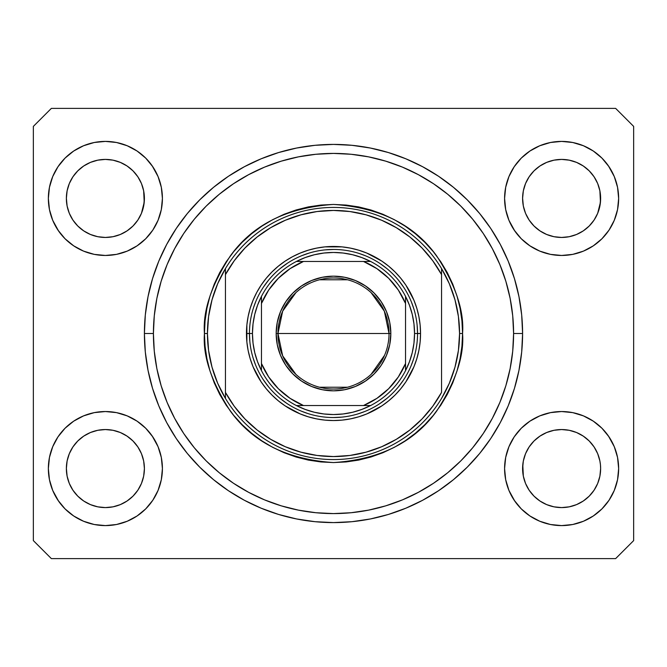<?xml version="1.0" encoding="UTF-8"?>
<svg xmlns="http://www.w3.org/2000/svg" width="667" height="667" viewBox="0 0 667 667"><rect width="100%" height="100%" fill="white"/><g stroke="black" fill="none" stroke-linecap="round" stroke-linejoin="round"><path stroke-width="1" d="M594.047 220.135A39.02 39.02 0 0 0 594.047 220.127L597.682 213.315L599.883 206.045L600.634 198.433A39.02 39.02 0 0 1 561.614 237.452A39.02 39.02 0 0 1 522.594 198.433L523.345 190.82L525.563 183.5L523.345 190.82L525.563 183.5L529.173 176.755L525.563 183.5L529.173 176.755L534.025 170.844A39.02 39.02 0 0 0 534.009 170.852L529.173 176.755L534.025 170.844L539.937 165.991L534.025 170.844L539.937 165.991L546.682 162.381L539.937 165.991L546.682 162.381L554.019 160.155A39.02 39.02 0 0 0 553.985 160.163L546.682 162.381L554.002 160.163L561.614 159.413L569.243 160.163L561.614 159.413L569.243 160.163L576.596 162.406L569.226 160.163A39.02 39.02 0 0 0 569.209 160.155M525.546 453.685L529.173 446.89L534.025 440.979L529.173 446.89L534.025 440.979L539.937 436.126L546.682 432.516L554.002 430.298L546.682 432.516L554.002 430.298L561.614 429.548L569.243 430.298L576.546 432.516L569.251 430.298L561.614 429.548A39.02 39.02 0 0 0 539.953 436.118L534.025 440.979L539.937 436.126L546.682 432.516L539.937 436.126A39.02 39.02 0 0 0 529.181 446.873L525.563 453.635L523.345 460.955L522.594 468.567L523.345 476.18A39.02 39.02 0 0 0 523.345 476.188L525.563 483.5L529.173 490.245L525.563 483.5L523.345 476.163M137.819 220.135A39.02 39.02 0 0 0 137.819 220.127L141.454 213.315L143.655 206.045L144.405 198.433A39.02 39.02 0 0 1 105.386 237.452A39.02 39.02 0 0 1 66.366 198.433L67.117 190.82L69.335 183.5L67.117 190.82L69.335 183.5L72.945 176.755L69.335 183.5L72.945 176.755L77.797 170.844A39.02 39.02 0 0 0 77.781 170.852L72.945 176.755L77.797 170.844L83.709 165.991L77.797 170.844L83.709 165.991L90.454 162.381L83.709 165.991L90.454 162.381L97.791 160.155A39.02 39.02 0 0 0 97.774 160.163L90.454 162.381L97.774 160.163L105.386 159.413L113.015 160.163L105.386 159.413L113.015 160.163L120.368 162.406L112.998 160.163A39.02 39.02 0 0 0 112.981 160.155M69.318 453.685L72.945 446.89L77.797 440.979L72.945 446.89L77.797 440.979L83.709 436.126L90.454 432.516L97.774 430.298L90.454 432.516L97.774 430.298L105.386 429.548L113.015 430.298L120.318 432.516L113.023 430.298L105.386 429.548A39.02 39.02 0 0 0 83.725 436.118L77.797 440.979L83.709 436.126L90.454 432.516L83.709 436.126A39.02 39.02 0 0 0 72.953 446.873L69.335 453.635L67.117 460.955L66.366 468.567L67.117 476.18A39.02 39.02 0 0 0 67.117 476.188L69.335 483.5L72.945 490.245L69.335 483.5L67.117 476.18L66.366 468.209M112.99 506.837A39.02 39.02 0 0 0 113.006 506.837L105.386 507.587L97.757 506.837L90.454 504.619L83.692 501L90.454 504.619L97.774 506.837A39.02 39.02 0 0 0 97.782 506.837M569.218 506.837A39.02 39.02 0 0 0 569.234 506.837L561.614 507.587L553.985 506.837L546.682 504.619L539.92 501L546.682 504.619L554.002 506.837A39.02 39.02 0 0 0 554.01 506.837M72.928 220.093A39.02 39.02 0 0 0 72.936 220.093L69.335 213.365A39.02 39.02 0 0 0 69.335 213.365L72.953 220.127L69.335 213.365L67.117 206.045L69.335 213.365L67.117 206.045L66.366 198.074M83.759 230.907L77.772 225.996A39.02 39.02 0 0 0 133 225.996M66.366 198.433L67.117 190.82A39.02 39.02 0 0 0 67.117 190.82L66.366 198.433A39.02 39.02 0 0 1 105.386 159.413A39.02 39.02 0 0 1 144.405 198.433L143.655 206.045L141.437 213.365L137.836 220.102L132.975 226.021L127.064 230.874L132.975 226.021L137.827 220.11A39.02 39.02 0 0 0 137.844 220.093M132.958 170.827A39.02 39.02 0 0 1 132.991 170.852L137.827 176.755L141.437 183.5L137.827 176.755L132.975 170.844L127.072 165.991L120.318 162.381L112.998 160.163L120.318 162.381A39.02 39.02 0 0 0 120.31 162.381L127.064 165.991L132.975 170.844L137.827 176.755L141.437 183.5L143.655 190.82A39.02 39.02 0 0 0 143.655 190.812L141.437 183.5L143.655 190.82L144.405 198.433L143.655 190.82L144.214 202.259L141.437 213.365L137.827 220.11L132.975 226.021L127.064 230.874L120.318 234.484L127.064 230.874L120.318 234.484L112.998 236.702L120.318 234.484L112.998 236.702L105.386 237.452L97.774 236.702L90.445 234.476L97.749 236.702L90.454 234.484L83.725 230.89M127.047 230.882L132.975 226.021L127.064 230.874M529.156 220.093A39.02 39.02 0 0 0 529.164 220.093L525.563 213.365A39.02 39.02 0 0 0 525.563 213.365L529.181 220.127L525.563 213.365L523.345 206.045L525.563 213.365L523.345 206.045L522.594 198.074M539.987 230.907L534 225.996A39.02 39.02 0 0 0 589.228 225.996M522.594 198.433L523.345 190.82A39.02 39.02 0 0 0 523.345 190.82L522.594 198.433A39.02 39.02 0 0 1 561.614 159.413A39.02 39.02 0 0 1 600.634 198.433L599.883 206.045L597.665 213.365L594.064 220.102L589.203 226.021L583.292 230.874L589.203 226.021L594.055 220.11A39.02 39.02 0 0 0 594.072 220.093M589.186 170.827A39.02 39.02 0 0 1 589.219 170.852L594.055 176.755L597.665 183.5L594.055 176.755L589.203 170.844L583.3 165.991L576.546 162.381L569.226 160.163L576.546 162.381A39.02 39.02 0 0 0 576.538 162.381L583.292 165.991L589.203 170.844L594.055 176.755L597.665 183.5L599.883 190.82A39.02 39.02 0 0 0 599.883 190.812L597.665 183.5L599.883 190.82L600.634 198.433L599.883 190.82L600.442 202.259L597.665 213.365L594.055 220.11L589.203 226.021L583.292 230.874L576.546 234.484L583.292 230.874L576.546 234.484L569.226 236.702L576.546 234.484L569.226 236.702L561.614 237.452L554.002 236.702L546.673 234.476L553.977 236.702L546.682 234.484L539.953 230.89M583.275 230.882L589.203 226.021L583.292 230.874M600.634 468.634L600.634 468.567A39.02 39.02 0 0 0 600.442 464.741L600.634 468.567A39.02 39.02 0 0 1 561.614 507.587A39.02 39.02 0 0 1 522.594 468.567A39.02 39.02 0 0 1 561.614 429.548A39.02 39.02 0 0 1 600.634 468.567L599.883 476.18L600.634 468.567L599.883 476.18L597.665 483.5L599.883 476.18A39.02 39.02 0 0 0 599.883 476.18L597.665 483.5L594.055 490.245L597.665 483.5L594.055 490.245L589.203 496.156L594.055 490.245L589.203 496.156L583.292 501.009L589.203 496.156A39.02 39.02 0 0 0 589.219 496.148L583.292 501.009L576.546 504.619L583.292 501.009L576.546 504.619L569.226 506.837L576.53 504.619A39.02 39.02 0 0 0 576.555 504.611L569.226 506.837L561.614 507.587L554.002 506.837L546.682 504.619L539.937 501.009L534.025 496.156A39.02 39.02 0 0 0 534.034 496.173L529.173 490.245L525.563 483.5L523.345 476.18L522.594 468.209M144.405 468.634L144.405 468.567A39.02 39.02 0 0 0 144.214 464.741L143.655 460.955L144.405 468.567L143.655 476.18L144.405 468.567L143.655 476.18L141.437 483.5L143.655 476.18A39.02 39.02 0 0 0 143.655 476.18L141.437 483.5L137.827 490.245L141.437 483.5L137.827 490.245L132.975 496.156L137.827 490.245L132.975 496.156L127.064 501.009L132.975 496.156A39.02 39.02 0 0 0 132.991 496.148L127.064 501.009L120.318 504.619L127.064 501.009L120.318 504.619L112.998 506.837L120.302 504.619A39.02 39.02 0 0 0 120.327 504.611L112.998 506.837L105.386 507.587L97.774 506.837L90.454 504.619L83.709 501.009L77.797 496.156A39.02 39.02 0 0 0 77.806 496.173L72.945 490.245L69.335 483.5L67.117 476.18L66.366 468.567A39.02 39.02 0 0 1 105.386 429.548A39.02 39.02 0 0 1 144.405 468.567A39.02 39.02 0 0 1 105.386 507.587A39.02 39.02 0 0 1 66.366 468.567L67.117 460.955L69.335 453.635L72.945 446.89A39.02 39.02 0 0 0 67.117 460.955L69.335 453.635M162.415 468.567A57.029 57.029 0 0 1 105.386 525.596A57.029 57.029 0 0 1 48.358 468.567L49.45 457.445L52.701 446.74L57.971 436.885L65.058 428.239L73.704 421.152L83.558 415.883L94.264 412.631L105.386 411.539L116.508 412.631L127.214 415.883L137.069 421.152L145.714 428.239L152.801 436.885L158.071 446.74L161.322 457.445L162.415 468.567L161.322 479.69L158.071 490.395L152.801 500.25L145.714 508.896L137.069 515.983L127.214 521.252L116.508 524.504L105.386 525.596L94.264 524.504L83.558 521.252L73.704 515.983L65.058 508.896L57.971 500.25L52.701 490.395L49.45 479.69L48.358 468.567A57.029 57.029 0 0 1 105.386 411.539A57.029 57.029 0 0 1 162.415 468.567M618.643 468.567A57.029 57.029 0 0 1 561.614 525.596A57.029 57.029 0 0 1 504.586 468.567L505.678 457.445L508.929 446.74L514.199 436.885L521.286 428.239L529.932 421.152L539.786 415.883L550.492 412.631L561.614 411.539L572.736 412.631L583.442 415.883L593.297 421.152L601.942 428.239L609.029 436.885L614.299 446.74L617.55 457.445L618.643 468.567L617.55 479.69L614.299 490.395L609.029 500.25L601.942 508.896L593.297 515.983L583.442 521.252L572.736 524.504L561.614 525.596L550.492 524.504L539.786 521.252L529.932 515.983L521.286 508.896L514.199 500.25L508.929 490.395L505.678 479.69L504.586 468.567A57.029 57.029 0 0 1 561.614 411.539A57.029 57.029 0 0 1 618.643 468.567M618.643 198.433A57.029 57.029 0 0 1 561.614 255.461A57.029 57.029 0 0 1 504.586 198.433L505.678 187.31L508.929 176.605L514.199 166.75L521.286 158.104L529.932 151.017L539.786 145.748L550.492 142.496L561.614 141.404L572.736 142.496L583.442 145.748L593.297 151.017L601.942 158.104L609.029 166.75L614.299 176.605L617.55 187.31L618.643 198.433L617.55 209.555L614.299 220.26L609.029 230.115L601.942 238.761L593.297 245.848L583.442 251.117L572.736 254.369L561.614 255.461L550.492 254.369L539.786 251.117L529.932 245.848L521.286 238.761L514.199 230.115L508.929 220.26L505.678 209.555L504.586 198.433A57.029 57.029 0 0 1 561.614 141.404A57.029 57.029 0 0 1 618.643 198.433M162.415 198.433A57.029 57.029 0 0 1 105.386 255.461A57.029 57.029 0 0 1 48.358 198.433L49.45 187.31L52.701 176.605L57.971 166.75L65.058 158.104L73.704 151.017L83.558 145.748L94.264 142.496L105.386 141.404L116.508 142.496L127.214 145.748L137.069 151.017L145.714 158.104L152.801 166.75L158.071 176.605L161.322 187.31L162.415 198.433L161.322 209.555L158.071 220.26L152.801 230.115L145.714 238.761L137.069 245.848L127.214 251.117L116.508 254.369L105.386 255.461L94.264 254.369L83.558 251.117L73.704 245.848L65.058 238.761L57.971 230.115L52.701 220.26L49.45 209.555L48.358 198.433A57.029 57.029 0 0 1 105.386 141.404A57.029 57.029 0 0 1 162.415 198.433M522.594 333.5A189.095 189.095 0 0 1 333.5 522.594A189.095 189.095 0 0 1 144.405 333.5L145.314 314.966L148.041 296.607L152.551 278.606L158.796 261.139L166.733 244.364L176.271 228.447L187.327 213.54L199.792 199.792L213.54 187.327L228.447 176.271L244.364 166.733L261.139 158.796L278.606 152.551L296.607 148.041L314.966 145.314L333.5 144.405L352.034 145.314L370.393 148.041L388.394 152.551L405.861 158.796L422.636 166.733L438.553 176.271L453.46 187.327L467.208 199.792L479.673 213.54L490.729 228.447L500.267 244.364L508.204 261.139L514.449 278.606L518.959 296.607L521.686 314.966L522.594 333.5L521.686 352.034L518.959 370.393L514.449 388.394L508.204 405.861L500.267 422.636L490.729 438.553L479.673 453.46L467.208 467.208L453.46 479.673L438.553 490.729L422.636 500.267L405.861 508.204L388.394 514.449L370.393 518.959L352.034 521.686L333.5 522.594L314.966 521.686L296.607 518.959L278.606 514.449L261.139 508.204L244.364 500.267L228.447 490.729L213.54 479.673L199.792 467.208L187.327 453.46L176.271 438.553L166.733 422.636L158.796 405.861L152.551 388.394L148.041 370.393L145.314 352.034L144.405 333.5A189.095 189.095 0 0 1 333.5 144.405A189.095 189.095 0 0 1 522.594 333.5L513.59 333.5L522.594 333.5M77.797 226.021L72.945 220.11L77.797 226.021L83.709 230.874L77.772 225.996M534.025 226.021L529.173 220.11L534.025 226.021L539.937 230.874L534 225.996M141.454 453.685L137.836 446.898A39.02 39.02 0 0 0 127.08 436.135L120.318 432.516L127.064 436.126A39.02 39.02 0 0 0 105.386 429.548L112.998 430.298L120.318 432.516L127.064 436.126L132.975 440.979L127.047 436.11M127.013 436.093L132.975 440.979L137.827 446.89L141.437 453.635L143.655 460.955A39.02 39.02 0 0 0 137.836 446.907L141.437 453.635M597.682 453.685L594.064 446.898A39.02 39.02 0 0 0 583.308 436.135L576.546 432.516L583.292 436.126A39.02 39.02 0 0 0 561.614 429.548L569.226 430.298L576.546 432.516L583.292 436.126L589.203 440.979L583.275 436.11M583.241 436.093L589.203 440.979L594.055 446.89L597.665 453.635L599.883 460.955A39.02 39.02 0 0 0 594.064 446.907L597.665 453.635M615.641 558.612L51.359 558.612L33.35 540.603L33.35 126.396L51.359 108.388L615.641 108.388L633.65 126.396L633.65 540.603L615.641 558.612L633.65 540.603L633.65 126.396L615.641 108.388L51.359 108.388L33.35 126.396L33.35 540.603L51.359 558.612L615.641 558.612M52.701 446.74L57.971 436.885M152.176 435.968L158.071 446.74M158.071 490.395L152.801 500.25M58.596 501.167L52.701 490.395M508.929 446.74L514.199 436.885M608.404 435.968L614.299 446.74M614.299 490.395L609.029 500.25M514.824 501.167L508.929 490.395M508.929 176.605L514.199 166.75M608.404 165.833L614.299 176.605M614.299 220.26L609.029 230.115M514.824 231.032L508.929 220.26M52.701 176.605L57.971 166.75M152.176 165.833L158.071 176.605M158.071 220.26L152.801 230.115M58.596 231.032L52.701 220.26M508.204 261.139L500.267 244.364M397.207 155.461L405.861 158.796L388.394 152.551M269.793 155.461L261.139 158.796L278.606 152.551M158.796 405.861L166.733 422.636M269.793 511.539L261.139 508.204L278.606 514.449M397.207 511.539L405.861 508.204L388.394 514.449M83.558 145.748L73.704 151.017M65.058 158.104L63.757 159.455M127.214 251.117L137.069 245.848M145.714 238.761L147.015 237.41M90.454 234.484L83.709 230.874L90.454 234.484M539.786 145.748L529.932 151.017M521.286 158.104L519.985 159.455M583.442 251.117L593.297 245.848M601.942 238.761L603.243 237.41M546.682 234.484L539.937 230.874L546.682 234.484M539.786 415.883L529.932 421.152M521.286 428.239L519.985 429.59M583.442 521.252L593.297 515.983M601.942 508.896L603.243 507.545M523.345 476.18L522.786 464.741A39.02 39.02 0 0 0 522.594 468.567L523.345 460.955L525.563 453.635L529.173 446.89A39.02 39.02 0 0 0 523.345 460.955L525.563 453.635M83.558 415.883L73.704 421.152M65.058 428.239L63.757 429.59M127.214 521.252L137.069 515.983M145.714 508.896L147.015 507.545M66.558 464.741A39.02 39.02 0 0 0 66.366 468.567L67.117 460.955M77.797 440.979L83.709 436.126L77.797 440.979M534.025 440.979L539.937 436.126L534.025 440.979M546.682 162.381L554.019 160.163M90.454 162.381L97.791 160.163M112.998 236.702L105.386 237.452L97.774 236.702M143.655 460.955L144.214 464.741M132.975 440.979L137.827 446.89M97.774 430.298L105.386 429.548M97.774 160.163L105.386 159.413M569.226 236.702L561.614 237.452L554.002 236.702M599.883 460.955L600.442 464.741M589.203 440.979L594.055 446.89M554.002 430.298L561.614 429.548M522.786 464.741L523.345 460.955M554.002 160.163L561.614 159.413M539.937 501.009L534.025 496.156L529.173 490.245M83.709 501.009L77.797 496.156L72.945 490.245M417.542 333.558L420.543 333.5A87.044 87.044 0 0 1 333.5 420.543A87.044 87.044 0 0 1 246.457 333.5L249.458 333.558M204.435 333.5L207.437 333.5A126.063 126.063 0 0 1 441.554 268.568A126.063 126.063 0 0 1 459.563 333.5L462.564 333.5C464.29 355.936 455.686 381.749 436.752 410.939C414.34 442.263 379.923 459.471 333.5 462.564C287.077 459.471 252.66 442.263 230.248 410.939C211.314 381.749 202.71 355.936 204.435 333.5L205.061 346.148L206.912 358.679L209.997 370.969L214.257 382.891L219.676 394.339L226.188 405.202L233.733 415.374L242.238 424.762L251.626 433.267L261.798 440.812L272.661 447.324L284.109 452.743L296.031 457.003L308.321 460.088L320.852 461.939L333.5 462.564L346.148 461.939L358.679 460.088L370.969 457.003L382.891 452.743L394.339 447.324L405.202 440.812L415.374 433.267L424.762 424.762L433.267 415.374L440.812 405.202L447.324 394.339L452.743 382.891L457.003 370.969L460.088 358.679L461.939 346.148L462.564 333.5L461.939 320.852L460.088 308.321L457.003 296.031L452.743 284.109L447.324 272.661L440.812 261.798L433.267 251.626L424.762 242.238L415.374 233.733L405.202 226.188L394.339 219.676L382.891 214.257L370.969 209.997L358.679 206.912L346.148 205.061L333.5 204.435L320.852 205.061L308.321 206.912L296.031 209.997L284.109 214.257L272.661 219.676L261.798 226.188L251.626 233.733L242.238 242.238L233.733 251.626L226.188 261.798L219.676 272.661L214.257 284.109L209.997 296.031L206.912 308.321L205.061 320.852L204.435 333.5C202.71 311.064 211.314 285.251 230.248 256.061C252.66 224.737 287.077 207.529 333.5 204.435C379.923 207.529 414.34 224.737 436.752 256.061C455.686 285.251 464.29 311.064 462.564 333.5L459.563 333.5A126.063 126.063 0 0 0 459.563 333.483A126.063 126.063 0 0 1 225.446 398.432A126.063 126.063 0 0 1 207.437 333.5A126.063 126.063 0 0 0 207.437 333.517L204.435 333.5M454.977 367.192L458.412 350.5A126.063 126.063 0 0 0 458.412 350.492L459.563 333.5L458.412 316.5A126.063 126.063 0 0 0 458.412 316.483L454.977 299.808L449.325 283.733L441.554 268.568L441.554 274.604L441.554 268.568A126.063 126.063 0 0 0 225.446 268.568L225.446 274.604A123.061 123.061 0 0 1 441.554 274.604L441.554 392.396A123.061 123.061 0 0 1 225.446 392.396L234.284 406.295L244.897 418.901L257.095 429.973L270.669 439.311L285.359 446.757L300.917 452.168L317.058 455.461L333.5 456.562L349.942 455.461L366.083 452.168L381.641 446.757L396.331 439.311L409.905 429.973L422.103 418.901L432.716 406.295L441.554 392.396L441.554 274.604L432.716 260.705L422.103 248.099L409.905 237.027L396.331 227.689L381.641 220.243L366.083 214.832L349.942 211.539L333.5 210.439L317.058 211.539L300.917 214.832L285.359 220.243L270.669 227.689L257.095 237.027L244.897 248.099L234.284 260.705L225.446 274.604L225.446 398.432A126.063 126.063 0 0 0 441.554 398.432L449.325 383.267L455.002 367.108M144.405 333.5L153.41 333.5A180.09 180.09 0 0 1 333.5 153.41A180.09 180.09 0 0 1 513.59 333.5L512.723 351.15L510.13 368.634L505.836 385.776L499.883 402.418L492.321 418.392L483.242 433.55L472.711 447.749L460.847 460.847L447.749 472.711L433.55 483.242L418.392 492.321L402.418 499.883L385.776 505.836L368.634 510.13L351.15 512.723L333.5 513.59L315.85 512.723L298.366 510.13L281.224 505.836L264.582 499.883L248.608 492.321L233.45 483.242L219.251 472.711L206.153 460.847L194.289 447.749L183.758 433.55L174.679 418.392L167.117 402.418L161.164 385.776L156.87 368.634L154.277 351.15L153.41 333.5L154.277 315.85L156.87 298.366L161.164 281.224L167.117 264.582L174.679 248.608L183.758 233.45L194.289 219.251L206.153 206.153L219.251 194.289L233.45 183.758L248.608 174.679L264.582 167.117L281.224 161.164L298.366 156.87L315.85 154.277L333.5 153.41L351.15 154.277L368.634 156.87L385.776 161.164L402.418 167.117L418.392 174.679L433.55 183.758L447.749 194.289L460.847 206.153L472.711 219.251L483.242 233.45L492.321 248.608L499.883 264.582L505.836 281.224L510.13 298.366L512.723 315.85L513.59 333.5A180.09 180.09 0 0 1 333.5 513.59A180.09 180.09 0 0 1 153.41 333.5L144.405 333.5M212.023 299.808L208.588 316.5A126.063 126.063 0 0 0 208.588 316.508L207.437 333.5L208.588 350.5A126.063 126.063 0 0 0 208.588 350.517L212.023 367.192L217.675 383.267L225.446 398.432L225.446 268.568L217.675 283.733L211.998 299.892M249.458 333.442L246.457 333.5A87.044 87.044 0 0 1 333.5 246.457A87.044 87.044 0 0 1 420.543 333.5L420.127 342.029L418.868 350.483L416.792 358.771L413.915 366.808L405.878 381.858L400.784 388.719L395.047 395.047L388.719 400.784L381.858 405.878L366.808 413.915L358.771 416.792L350.483 418.868L342.029 420.127L333.5 420.543L324.971 420.127L316.517 418.868L308.229 416.792L300.192 413.915L285.142 405.878L278.281 400.784L271.953 395.047L266.216 388.719L261.122 381.858L253.085 366.808L250.208 358.771L248.132 350.483L246.873 342.029L246.873 324.971L248.132 316.517L250.208 308.229L253.085 300.192L256.737 292.471L261.122 285.142L266.216 278.281L271.953 271.953L278.281 266.216L285.142 261.122L292.471 256.737L300.192 253.085L308.229 250.208L316.517 248.132L324.971 246.873L342.029 246.873L350.483 248.132L358.771 250.208L366.808 253.085L381.858 261.122L388.719 266.216L395.047 271.953L400.784 278.281L405.878 285.142L413.915 300.192L416.792 308.229L418.868 316.517L420.127 324.971L420.543 333.5L417.542 333.442M508.204 405.861L500.267 422.636M158.796 261.139L166.733 244.364M413.924 309.104L411.422 302.009M403.802 287.452L398.466 280.182M386.818 268.534L380.19 263.623M365.658 255.853L359.213 253.485M309.104 253.076L302.009 255.578M287.452 263.198L280.182 268.534M268.534 280.182L263.623 286.81M255.853 301.342L253.485 307.787M253.076 357.896L255.578 364.991M263.198 379.548L268.534 386.818M280.182 398.466L286.81 403.377M301.342 411.147L307.787 413.515M357.896 413.924L364.991 411.422M379.548 403.802L386.818 398.466M398.466 386.818L403.377 380.19M411.147 365.658L413.515 359.213M295.915 374.379L282.658 355.819L277.972 333.5A55.528 55.528 0 0 0 333.5 389.028A55.528 55.528 0 0 0 389.028 333.5L390.829 333.5A57.329 57.329 0 0 1 333.5 390.829A57.329 57.329 0 0 1 276.171 333.5L389.028 333.5A55.528 55.528 0 0 1 333.5 389.028A55.528 55.528 0 0 1 277.972 333.5L282.658 311.181L295.915 292.621M384.584 355.278L371.085 374.379M347.524 387.227L319.476 387.227M261.464 299.541L261.464 303.485A78.039 78.039 0 0 1 303.485 261.464L290.078 268.659L278.314 278.314L268.659 290.078L261.464 303.485L261.464 363.515L268.659 376.922L278.314 388.686L290.078 398.341L303.485 405.536L363.515 405.536L376.922 398.341L388.686 388.686L398.341 376.922L405.536 363.515L405.536 303.485L398.341 290.078L388.686 278.314L376.922 268.659L363.515 261.464L296.373 261.464A81.04 81.04 0 0 1 370.627 261.464L361.814 257.57L352.601 254.744L343.121 253.035L333.5 252.46L323.879 253.035L314.399 254.744L305.186 257.57L296.373 261.464A81.04 81.04 0 0 0 261.464 296.373L257.57 305.186L254.744 314.399L253.035 323.879L252.46 333.5A81.04 81.04 0 0 1 261.464 296.373L261.464 370.627A81.04 81.04 0 0 1 252.46 333.5L253.035 343.121L254.744 352.601L257.57 361.814L261.464 370.627A81.04 81.04 0 0 0 296.373 405.536L305.186 409.43L314.399 412.256L323.879 413.965L333.5 414.541L343.121 413.965L352.601 412.256L361.814 409.43L370.627 405.536A81.04 81.04 0 0 1 296.373 405.536L370.627 405.536A81.04 81.04 0 0 0 405.536 370.627L409.43 361.814L412.256 352.601L413.965 343.121L414.541 333.5L417.542 333.5A84.042 84.042 0 0 0 333.5 249.458A84.042 84.042 0 0 0 249.458 333.5L252.46 333.5L249.458 333.5A84.042 84.042 0 0 1 333.5 249.458A84.042 84.042 0 0 1 417.542 333.5A84.042 84.042 0 0 1 333.5 417.542A84.042 84.042 0 0 1 249.458 333.5A84.042 84.042 0 0 0 333.5 417.542A84.042 84.042 0 0 0 417.542 333.5L414.541 333.5L413.965 323.879L412.256 314.399L409.43 305.186L405.536 296.373A81.04 81.04 0 0 1 405.536 370.627L405.536 296.373A81.04 81.04 0 0 0 370.627 261.464L296.373 261.464A81.04 81.04 0 0 0 261.464 296.373M341.737 417.133L333.5 417.542M249.867 341.737L249.458 333.5M325.263 249.867L333.5 249.458M417.133 325.263L417.542 333.5M390.829 333.5L389.728 344.681L386.468 355.436L381.165 365.349L374.037 374.037L365.349 381.165L355.436 386.468L344.681 389.728L333.5 390.829L322.319 389.728L311.564 386.468L301.651 381.165L292.963 374.037L285.835 365.349L280.532 355.436L277.272 344.681L276.171 333.5L277.272 322.319L280.532 311.564L285.835 301.651L292.963 292.963L301.651 285.835L311.564 280.532L322.319 277.272L333.5 276.171L344.681 277.272L355.436 280.532L365.349 285.835L374.037 292.963L381.165 301.651L386.468 311.564L389.728 322.319L390.829 333.5L277.972 333.5A55.528 55.528 0 0 1 333.5 277.972A55.528 55.528 0 0 1 389.028 333.5A55.528 55.528 0 0 0 333.5 277.972A55.528 55.528 0 0 0 277.972 333.5L276.171 333.5A57.329 57.329 0 0 1 333.5 276.171A57.329 57.329 0 0 1 390.829 333.5M405.536 370.627A81.04 81.04 0 0 1 370.627 405.536L363.515 405.536A78.039 78.039 0 0 0 405.536 363.515L405.536 367.459M296.373 405.536A81.04 81.04 0 0 1 261.464 370.627L261.464 363.515A78.039 78.039 0 0 0 303.485 405.536L299.541 405.536M370.627 261.464A81.04 81.04 0 0 1 405.536 296.373L405.536 303.485A78.039 78.039 0 0 0 363.515 261.464L367.459 261.464M319.476 279.773L347.524 279.773M371.085 292.621L384.342 311.181L389.028 333.5M296.723 405.536L302.451 405.536L296.723 405.536M405.536 370.277L405.536 367.609M370.277 261.464L364.549 261.464L370.277 261.464M261.464 296.723L261.464 302.451L261.464 296.723"/></g></svg>
